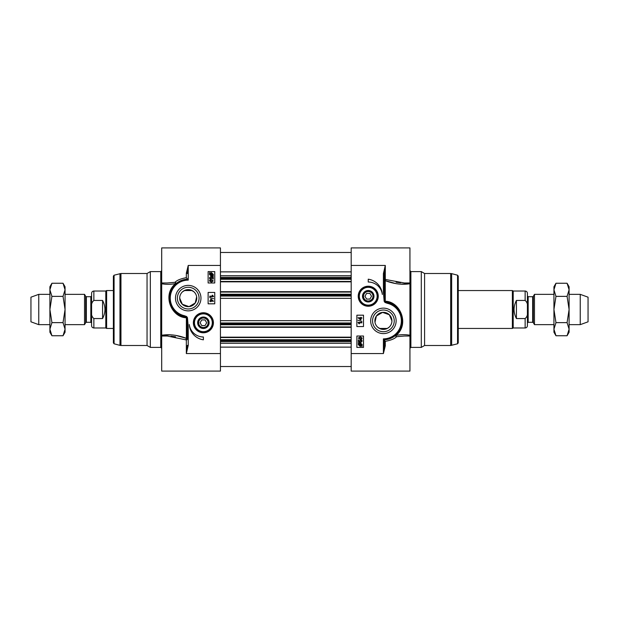 <?xml version="1.0" encoding="UTF-8"?>
<svg xmlns="http://www.w3.org/2000/svg" width="619" height="619" viewBox="0 0 619 619"><rect width="100%" height="100%" fill="white"/><g stroke="black" fill="none" stroke-linecap="round" stroke-linejoin="round"><path stroke-width="0.93" d="M377.714 327.227L380.53 328.898L387.239 328.48M391.827 322.205L391.928 320.866L389.312 314.731L382.573 312.386L376.406 315.992L374.982 322.205M387.254 328.48L389.088 327.227M395.603 283.517L385.258 280.678C393.97 283.959 402.195 284.98 409.933 283.742L400.137 284.136M409.848 335.235L409.917 335.25C405.607 334.438 400.988 334.484 396.075 335.405C409.77 324.325 400.307 301.732 385.521 301.252L385.258 301.221A0.944 0.487 -83.2 0 0 385.343 301.763L384.848 301.174L384.345 291.967L384.345 273.59L385.297 265.443L383.401 273.59L384.345 273.59M404.849 282.968L409.933 282.968L409.933 247.917L351.19 247.917L351.19 353.557L383.401 353.557L384.345 345.41L384.345 339.792L383.401 338.872L383.401 353.557L385.297 345.828L385.297 341.332C390.953 340.272 394.713 338.732 396.57 336.697A0.944 0.48 80.3 0 1 396.075 335.405L395.943 335.072A0.944 0.874 -131.4 0 0 396.57 336.697L404.385 336.032M424.58 273.497L421.299 271.602L421.299 347.398L424.58 345.503L450.678 345.503L450.678 273.497L424.58 273.497L424.58 345.503M457.549 343.793L457.549 275.207L458.246 276.12L458.246 342.88L457.549 343.793L450.678 345.503M374.874 320.866A8.527 8.527 0 0 1 383.401 312.34A8.527 8.527 0 0 1 391.928 320.866A8.527 8.527 0 0 1 383.401 329.393A8.527 8.527 0 0 1 374.874 320.866M358.223 296.238A10.02 10.02 0 0 0 373.249 304.912A10.02 10.02 0 0 0 373.249 287.556A10.02 10.02 0 0 0 358.223 296.238M394.241 320.866A10.84 10.84 0 0 1 383.401 331.714A10.84 10.84 0 0 1 372.561 320.866A10.84 10.84 0 0 1 383.401 310.026A10.84 10.84 0 0 1 394.241 320.866M370.665 320.866A12.736 12.736 0 0 0 389.769 331.9A12.736 12.736 0 0 0 389.769 309.84A12.736 12.736 0 0 0 370.665 320.866M409.933 282.968L409.933 282.488M404.393 282.976L385.753 279.533L385.297 279.061L385.297 265.443L351.19 265.443M385.297 279.061A0.944 0.735 180 0 0 384.345 279.796L385.258 280.678A0.944 0.402 110.2 0 1 385.753 279.533M383.401 273.59L383.401 291.967L384.151 301.26L384.933 302.412L385.343 301.763L389.653 302.977L395.216 306.057M363.508 336.032L363.508 347.398L356.869 347.398L356.869 336.032L363.508 336.032M363.508 315.187L363.508 326.553L356.869 326.553L356.869 315.187L363.508 315.187M368.243 279.184A16.489 16.489 0 0 1 382.341 294.458A14.214 14.214 0 0 0 368.243 282.024L368.243 279.184M409.933 283.742L409.933 371.083L351.19 371.083L351.19 353.557M384.345 345.41A0.944 0.418 180 0 0 385.297 345.828M396.052 306.761L399.278 310.521L401.599 315.582L402.35 321.075L401.839 325.23L399.975 330.051L397.243 333.811L393.436 336.945L389.15 338.926M388.794 339.034L384.345 339.792A18.949 18.949 0 0 0 387.417 302.351L387.215 303.279A18.005 18.005 0 0 1 383.401 338.872M385.297 341.332L384.345 340.079M396.083 282.225L400.632 282.813M385.258 280.678L385.258 301.221L384.151 301.26M383.401 291.967L384.345 291.967M360.947 318.22L360.947 319.868L360.521 319.868L358.061 317.756L360.521 317.756L360.947 317.245L360.947 317.756L361.852 317.756L361.852 318.22L360.947 318.22M360.521 318.22L360.521 319.412L358.811 318.22L360.521 318.22M357.999 320.309L361.914 321.4L357.999 320.309M361.852 322.839L358.888 322.839L359.453 323.776L358.997 323.776L358.053 322.375L361.852 322.375L361.852 322.839M358.169 342.941L360.204 342.733L362.161 344.535L362.038 346.392L361.527 345.936L360.212 346.361L358.246 344.535L358.656 343.375L358.169 342.941M359.268 343.468L360.219 343.251L361.736 344.551L361.419 345.394L359.268 343.468M359.005 343.684L361.163 345.611L360.204 345.843L358.672 344.535L359.005 343.684M361.07 341.773L361.782 341.046L360.854 340.241L359.995 341.054L360.304 342.175L358.362 341.812L358.362 339.932L358.803 339.932L358.803 341.44L359.825 341.642L359.585 340.93L360.815 339.746L361.705 340.048L362.161 341.046L361.109 342.261L361.07 341.773M358.3 338.082L360.235 336.852L362.161 338.082L361.775 338.941L360.235 339.32L358.3 338.082M360.235 338.841L358.68 338.09L360.235 337.332L361.782 338.082L360.235 338.841M367.585 305.685A9.471 9.471 0 0 0 377.691 296.888A9.471 9.471 0 0 0 368.893 286.783A9.471 9.471 0 0 0 358.788 295.58A9.471 9.471 0 0 0 367.585 305.685M368.638 290.52A5.733 5.733 0 0 0 363.09 298.753A5.733 5.733 0 0 0 372.994 299.441A5.733 5.733 0 0 0 368.638 290.52M368.607 291.015A5.238 5.238 0 0 1 373.474 296.478A5.238 5.238 0 0 1 368.119 301.468A5.238 5.238 0 0 1 363.005 296.238A5.238 5.238 0 0 1 368.607 291.015M363.508 296.238A4.735 4.735 0 0 1 370.611 292.129A4.735 4.735 0 0 1 370.611 300.339A4.735 4.735 0 0 1 363.508 296.238M366.603 299.078L364.962 296.238L366.603 293.391L369.883 293.391L371.524 296.238L369.883 299.078L366.603 299.078M193.909 291.773L191.093 290.102L185.36 290.102L182.543 291.773M179.804 296.795L179.696 298.134L182.311 304.269L189.058 306.614L195.217 303.008L196.649 296.795M176.028 335.483L186.373 338.322C177.661 335.041 169.436 334.02 161.698 335.258L171.494 334.864M161.783 283.765L161.706 283.75C166.024 284.562 170.643 284.516 175.556 283.595C161.853 294.675 171.316 317.268 186.102 317.748L186.373 317.779A0.944 0.487 96.8 0 0 186.288 317.238L186.776 317.826L187.278 327.033L187.278 339.204A0.944 0.735 0 0 1 186.334 339.939L186.334 353.557L188.23 345.41L187.278 345.41L186.334 353.557L220.441 353.557L220.441 247.917L161.698 247.917L161.698 336.512M186.334 277.668L188.23 280.128L188.23 265.443L186.334 273.172L186.334 277.668C180.671 278.728 176.918 280.268 175.061 282.303A0.944 0.48 -99.7 0 1 175.556 283.595L175.688 283.928A0.944 0.874 48.6 0 0 175.061 282.303L167.246 282.968M187.278 278.921L187.278 279.208A18.949 18.949 0 0 0 184.214 316.649L180.268 315.326L176.407 312.943M147.043 345.503L150.332 347.398L150.332 271.602L147.043 273.497L120.953 273.497L120.953 345.503L147.043 345.503L147.043 273.497M114.082 275.207L114.082 343.793L113.378 342.88L113.378 276.12L114.082 275.207L120.953 273.497M196.757 298.134A8.527 8.527 0 0 1 188.23 306.66A8.527 8.527 0 0 1 179.696 298.134A8.527 8.527 0 0 1 188.23 289.607A8.527 8.527 0 0 1 196.757 298.134M213.408 322.762A10.02 10.02 0 0 0 198.374 314.088A10.02 10.02 0 0 0 198.374 331.444A10.02 10.02 0 0 0 213.408 322.762M177.382 298.134A10.84 10.84 0 0 1 188.23 287.286A10.84 10.84 0 0 1 199.07 298.134A10.84 10.84 0 0 1 188.23 308.974A10.84 10.84 0 0 1 177.382 298.134M200.966 298.134A12.736 12.736 0 0 0 181.854 287.1A12.736 12.736 0 0 0 181.854 309.16A12.736 12.736 0 0 0 200.966 298.134M220.441 353.557L220.441 371.083L161.698 371.083L161.698 336.032L167.269 336.024L186.334 339.939M188.23 345.41L188.23 327.033L187.278 327.033L187.278 339.204L186.373 338.322A0.944 0.402 -69.8 0 1 185.878 339.467M188.23 327.033L187.472 317.74L186.698 316.588L186.288 317.238L184.214 316.649L184.416 315.721A18.005 18.005 0 0 1 188.23 280.128M208.123 282.968L208.123 271.602L214.754 271.602L214.754 282.968L208.123 282.968M208.123 303.813L208.123 292.447L214.754 292.447L214.754 303.813L208.123 303.813M203.388 339.816A16.489 16.489 0 0 1 189.282 324.542A14.214 14.214 0 0 0 203.388 336.976L203.388 339.816M186.334 273.172A0.944 0.418 0 0 1 187.278 273.59L188.23 265.443L220.441 265.443M175.572 312.239L172.353 308.479L170.032 303.418L169.312 299.302L169.784 293.77L171.649 288.949L174.388 285.189L178.187 282.055L182.481 280.074M182.829 279.966L187.278 279.208A18.949 18.949 0 0 0 184.214 316.649M175.548 336.775L170.991 336.187M186.373 338.322L186.373 317.779L187.472 317.74M161.698 336.032L161.698 335.258M210.684 300.78L210.684 299.132L211.11 299.132L213.563 301.244L211.11 301.244L210.684 301.755L210.684 301.244L209.771 301.244L209.771 300.78L210.684 300.78M211.11 300.78L211.11 299.588L212.82 300.78L211.11 300.78M213.625 298.691L209.709 297.6L213.625 298.691M209.771 296.161L212.735 296.161L212.178 295.224L212.627 295.224L213.578 296.625L209.771 296.625L209.771 296.161M213.454 276.059L211.419 276.267L209.462 274.465L209.593 272.608L210.104 273.064L211.419 272.639L213.385 274.465L212.975 275.625L213.454 276.059M212.356 275.532L211.404 275.749L209.895 274.449L210.205 273.606L212.356 275.532M212.627 275.316L210.468 273.389L211.427 273.157L212.951 274.465L212.627 275.316M210.561 277.227L209.841 277.954L210.769 278.759L211.636 277.946L211.319 276.825L213.269 277.188L213.269 279.068L212.82 279.068L212.82 277.56L211.806 277.358L212.046 278.07L210.816 279.254L209.926 278.952L209.462 277.954L210.522 276.739L210.561 277.227M213.331 280.918L211.396 282.148L209.462 280.918L209.856 280.059L211.396 279.68L213.331 280.918M211.396 280.159L212.944 280.91L211.396 281.668L209.841 280.918L211.396 280.159M204.038 313.315A9.471 9.471 0 0 0 193.933 322.112A9.471 9.471 0 0 0 202.73 332.217A9.471 9.471 0 0 0 212.835 323.42A9.471 9.471 0 0 0 204.038 313.315M202.993 328.48A5.733 5.733 0 0 0 208.533 320.247A5.733 5.733 0 0 0 198.629 319.559A5.733 5.733 0 0 0 202.993 328.48M203.024 327.985A5.238 5.238 0 0 1 198.157 322.522A5.238 5.238 0 0 1 203.504 317.532A5.238 5.238 0 0 1 208.618 322.762A5.238 5.238 0 0 1 203.024 327.985M208.123 322.762A4.735 4.735 0 0 1 201.02 326.871A4.735 4.735 0 0 1 201.02 318.661A4.735 4.735 0 0 1 208.123 322.762M205.028 319.922L206.669 322.762L205.028 325.609L201.748 325.609L200.107 322.762L201.748 319.922L205.028 319.922M220.441 281.831L351.19 281.831M220.441 291.688L351.19 291.688M220.441 327.312L351.19 327.312M220.441 337.169L351.19 337.169M86.343 296.71L90.831 296.71L90.831 322.29L86.343 322.29L86.343 296.71L85.685 296.331L85.685 322.669L84.532 324.658L84.532 294.342L65.057 294.342M90.831 322.29L91.589 323.048L91.589 295.952L90.831 296.71M91.589 311.249L91.589 325.702C91.72 327.08 92.479 327.838 93.864 327.977L93.864 318.553C91.821 316.812 91.063 314.375 91.589 311.249L91.589 307.751C91.063 304.625 91.821 302.188 93.864 300.447L102.576 300.447C105.71 306.482 105.71 312.518 102.576 318.553L93.864 318.553M93.864 300.447L93.864 291.023C92.479 291.162 91.72 291.92 91.589 293.298L91.589 307.233M102.576 300.447L102.576 318.553M93.864 327.977L105.795 327.977L105.795 291.023L93.864 291.023M113.378 328.449L106.623 328.449L106.623 290.551L113.378 290.551M49.899 324.658L38.757 324.658L38.757 294.342L49.899 294.342M38.757 324.658L30.95 321.818L30.95 297.182L38.757 294.342M63.03 283.247L65.057 286.759L65.057 332.241L63.03 335.753L65.057 329.192L63.03 322.631L65.057 309.5L63.03 296.369L65.057 289.808L63.03 283.247L51.926 283.247L49.899 289.808L49.899 286.759L51.926 283.247M51.926 335.753L49.899 332.241L49.899 289.808L51.926 296.369L49.899 309.5L51.926 322.631L49.899 329.192L51.926 335.753L63.03 335.753M63.03 322.631L51.926 322.631M63.03 296.369L51.926 296.369M532.657 322.29L528.169 322.29L528.169 296.71L532.657 296.71L532.657 322.29L533.315 322.669L533.315 296.331L534.468 294.342L534.468 324.658L553.943 324.658M528.169 296.71L527.411 295.952L527.411 323.048L528.169 322.29M527.411 307.751L527.411 293.298C527.28 291.92 526.521 291.162 525.136 291.023L525.136 300.447C527.179 302.188 527.937 304.625 527.411 307.751L527.411 311.249C527.937 314.375 527.179 316.812 525.136 318.553L516.424 318.553C513.29 312.518 513.29 306.482 516.424 300.447L525.136 300.447M525.136 318.553L525.136 327.977C526.521 327.838 527.28 327.08 527.411 325.702L527.411 311.767M516.424 318.553L516.424 300.447M525.136 291.023L513.205 291.023L513.205 327.977L525.136 327.977M458.246 290.551L512.377 290.551L512.377 328.449L458.246 328.449M569.101 294.342L580.243 294.342L580.243 324.658L569.101 324.658M580.243 294.342L588.05 297.182L588.05 321.818L580.243 324.658M567.074 283.247L569.101 286.759L569.101 332.241L567.074 335.753L569.101 329.192L567.074 322.631L569.101 309.5L567.074 296.369L569.101 289.808L567.074 283.247L555.97 283.247L553.943 289.808L553.943 286.759L555.97 283.247M555.97 335.753L553.943 332.241L553.943 289.808L555.97 296.369L553.943 309.5L555.97 322.631L553.943 329.192L555.97 335.753L567.074 335.753M567.074 322.631L555.97 322.631M567.074 296.369L555.97 296.369M457.549 275.207L451.661 273.629L451.661 345.371M384.933 302.412L387.215 303.279M384.345 339.792A18.949 18.949 0 0 0 387.417 302.351M385.521 301.252A0.944 0.48 -82.4 0 0 385.637 301.871L385.258 302.598M421.299 347.398L410.877 347.398L410.877 271.602L421.299 271.602M368.854 287.348A8.906 8.906 0 0 0 359.36 295.619A8.906 8.906 0 0 0 367.624 305.121A8.906 8.906 0 0 0 377.126 296.849A8.906 8.906 0 0 0 368.854 287.348M114.082 343.793L119.97 345.371L119.97 273.629M186.698 316.588L184.416 315.721M186.102 317.748A0.944 0.48 97.6 0 0 185.986 317.129L186.373 316.402M150.332 271.602L160.754 271.602L160.754 347.398L150.332 347.398M202.769 331.652A8.906 8.906 0 0 0 212.271 323.381A8.906 8.906 0 0 0 203.999 313.879A8.906 8.906 0 0 0 194.498 322.151A8.906 8.906 0 0 0 202.769 331.652M220.441 271.873L351.19 271.873M220.441 275.695L351.19 275.695M220.441 277.297L351.19 277.297M220.441 278.333L351.19 278.333M220.441 279.27L351.19 279.27M220.441 281.459L351.19 281.459M220.441 292.067L351.19 292.067M220.441 294.257L351.19 294.257M220.441 295.186L351.19 295.186M220.441 296.037L351.19 296.037M220.441 298.319L351.19 298.319M220.441 320.681L351.19 320.681M220.441 322.963L351.19 322.963M220.441 323.814L351.19 323.814M220.441 324.743L351.19 324.743M220.441 326.933L351.19 326.933M220.441 337.541L351.19 337.541M220.441 339.73L351.19 339.73M220.441 340.667L351.19 340.667M220.441 341.703L351.19 341.703M220.441 343.305L351.19 343.305M220.441 347.127L351.19 347.127M451.661 273.629L450.678 273.497M404.547 336.032L409.933 336.032M410.877 347.398L409.933 348.342M410.877 271.602L409.933 270.658M119.97 345.371L120.953 345.503M166.797 336.032L167.238 336.024M167.084 282.968L161.698 282.968M160.754 271.602L161.698 270.658M160.754 347.398L161.698 348.342M351.19 252.467L220.441 252.467M351.19 366.533L220.441 366.533M86.343 322.29L85.685 322.669M85.685 296.331L84.532 294.342M192.13 290.551L184.323 290.551M105.795 327.977L106.623 328.449M105.795 291.023L106.623 290.551M84.532 324.658L65.057 324.658M532.657 296.71L533.315 296.331M533.315 322.669L534.468 324.658M379.493 328.449L387.308 328.449M513.205 291.023L512.377 290.551M513.205 327.977L512.377 328.449M534.468 294.342L553.943 294.342"/></g></svg>
